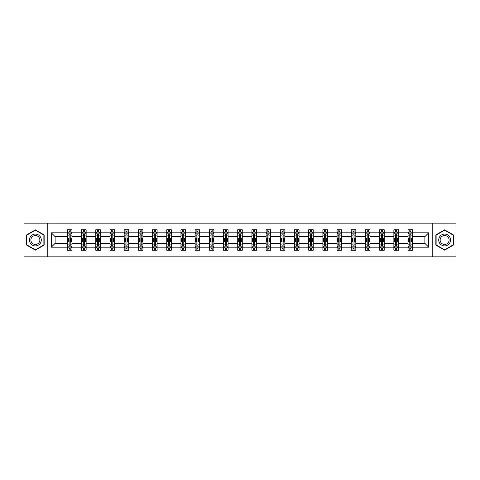 <?xml version="1.0" encoding="UTF-8"?>
<svg xmlns="http://www.w3.org/2000/svg" width="480" height="480" viewBox="0 0 480 480"><rect width="100%" height="100%" fill="white"/><g stroke="black" fill="none" stroke-linecap="round" stroke-linejoin="round"><path stroke-width="0.72" d="M432.21 256.83L456 256.83L456 223.17L432.21 223.17L432.21 256.83L47.79 256.83L47.79 223.17L24 223.17L24 256.83L47.79 256.83M412.602 247.188L412.602 243.366L424.884 243.366L428.706 247.188L412.602 247.188L412.602 250.236L410.874 250.236L410.874 247.914M432.21 223.17L47.79 223.17M408.048 247.188L398.406 247.188L398.406 243.366L408.048 243.366L408.048 250.236L412.602 250.236L412.602 247.806L411.744 247.806M398.406 247.188L398.406 250.236L396.678 250.236L396.678 247.914M393.858 247.188L384.21 247.188L384.21 243.366L393.858 243.366L393.858 250.236L398.406 250.236L398.406 247.806L397.548 247.806M384.21 247.188L384.21 250.236L382.482 250.236L382.482 247.914M379.662 247.188L370.02 247.188L370.02 243.366L379.662 243.366L379.662 250.236L384.21 250.236L384.21 247.806L383.358 247.806M370.02 247.188L370.02 250.236L368.292 250.236L368.292 247.914M365.472 247.188L355.824 247.188L355.824 243.366L365.472 243.366L365.472 250.236L370.02 250.236L370.02 247.806L369.162 247.806M355.824 247.188L355.824 250.236L354.096 250.236L354.096 247.914M351.276 247.188L341.634 247.188L341.634 243.366L351.276 243.366L351.276 250.236L355.824 250.236L355.824 247.806L354.972 247.806M341.634 247.188L341.634 250.236L339.9 250.236L339.9 247.914M337.08 247.188L327.438 247.188L327.438 243.366L337.08 243.366L337.08 250.236L341.634 250.236L341.634 247.806L340.776 247.806M327.438 247.188L327.438 250.236L325.71 250.236L325.71 247.914M322.89 247.188L313.242 247.188L313.242 243.366L322.89 243.366L322.89 250.236L327.438 250.236L327.438 247.806L326.58 247.806M313.242 247.188L313.242 250.236L311.514 250.236L311.514 247.914M308.694 247.188L299.052 247.188L299.052 243.366L308.694 243.366L308.694 250.236L313.242 250.236L313.242 247.806L312.39 247.806M299.052 247.188L299.052 250.236L297.318 250.236L297.318 247.914M294.498 247.188L284.856 247.188L284.856 243.366L294.498 243.366L294.498 250.236L299.052 250.236L299.052 247.806L298.194 247.806M284.856 247.188L284.856 250.236L283.128 250.236L283.128 247.914M280.308 247.188L270.66 247.188L270.66 243.366L280.308 243.366L280.308 250.236L284.856 250.236L284.856 247.806L283.998 247.806M270.66 247.188L270.66 250.236L268.932 250.236L268.932 247.914M266.112 247.188L256.47 247.188L256.47 243.366L266.112 243.366L266.112 250.236L270.66 250.236L270.66 247.806L269.808 247.806M256.47 247.188L256.47 250.236L254.742 250.236L254.742 247.914M251.922 247.188L242.274 247.188L242.274 243.366L251.922 243.366L251.922 250.236L256.47 250.236L256.47 247.806L255.612 247.806M242.274 247.188L242.274 250.236L240.546 250.236L240.546 247.914M237.726 247.188L228.078 247.188L228.078 243.366L237.726 243.366L237.726 250.236L242.274 250.236L242.274 247.806L241.422 247.806M228.078 247.188L228.078 250.236L226.35 250.236L226.35 247.914M223.53 247.188L213.888 247.188L213.888 243.366L223.53 243.366L223.53 250.236L228.078 250.236L228.078 247.806L227.226 247.806M213.888 247.188L213.888 250.236L212.16 250.236L212.16 247.914M209.34 247.188L199.692 247.188L199.692 243.366L209.34 243.366L209.34 250.236L213.888 250.236L213.888 247.806L213.03 247.806M199.692 247.188L199.692 250.236L197.964 250.236L197.964 247.914M195.144 247.188L185.502 247.188L185.502 243.366L195.144 243.366L195.144 250.236L199.692 250.236L199.692 247.806L198.84 247.806M185.502 247.188L185.502 250.236L183.768 250.236L183.768 247.914M180.948 247.188L171.306 247.188L171.306 243.366L180.948 243.366L180.948 250.236L185.502 250.236L185.502 247.806L184.644 247.806M171.306 247.188L171.306 250.236L169.578 250.236L169.578 247.914M166.758 247.188L157.11 247.188L157.11 243.366L166.758 243.366L166.758 250.236L171.306 250.236L171.306 247.806L170.448 247.806M157.11 247.188L157.11 250.236L155.382 250.236L155.382 247.914M152.562 247.188L142.92 247.188L142.92 243.366L152.562 243.366L152.562 250.236L157.11 250.236L157.11 247.806L156.258 247.806M142.92 247.188L142.92 250.236L141.192 250.236L141.192 247.914M138.366 247.188L128.724 247.188L128.724 243.366L138.366 243.366L138.366 250.236L142.92 250.236L142.92 247.806L142.062 247.806M128.724 247.188L128.724 250.236L126.996 250.236L126.996 247.914M124.176 247.188L114.528 247.188L114.528 243.366L124.176 243.366L124.176 250.236L128.724 250.236L128.724 247.806L127.872 247.806M114.528 247.188L114.528 250.236L112.8 250.236L112.8 247.914M109.98 247.188L100.338 247.188L100.338 243.366L109.98 243.366L109.98 250.236L114.528 250.236L114.528 247.806L113.676 247.806M100.338 247.188L100.338 250.236L98.61 250.236L98.61 247.914M95.79 247.188L86.142 247.188L86.142 243.366L95.79 243.366L95.79 250.236L100.338 250.236L100.338 247.806L99.48 247.806M86.142 247.188L86.142 250.236L84.414 250.236L84.414 247.914M81.594 247.188L71.952 247.188L71.952 243.366L81.594 243.366L81.594 250.236L86.142 250.236L86.142 247.806L85.29 247.806M71.952 247.188L71.952 250.236L70.218 250.236L70.218 247.914M67.398 247.188L51.294 247.188L51.294 232.812L67.398 232.812L67.398 236.634L55.116 236.634L55.116 243.366L67.398 243.366L67.398 250.236L71.952 250.236L71.952 247.806L71.094 247.806M68.256 232.194L67.398 232.194L67.398 229.764L67.398 232.812M69.126 232.086L69.126 229.764L67.398 229.764L71.952 229.764L71.952 232.812L81.594 232.812L81.594 229.764L86.142 229.764L86.142 232.812L95.79 232.812L95.79 229.764L100.338 229.764L100.338 232.812L109.98 232.812L109.98 229.764L114.528 229.764L114.528 232.812L124.176 232.812L124.176 229.764L128.724 229.764L128.724 232.812L138.366 232.812L138.366 229.764L142.92 229.764L142.92 232.812L152.562 232.812L152.562 229.764L157.11 229.764L157.11 232.812L166.758 232.812L166.758 229.764L171.306 229.764L171.306 232.812L180.948 232.812L180.948 229.764L185.502 229.764L185.502 232.812L195.144 232.812L195.144 229.764L199.692 229.764L199.692 232.812L209.34 232.812L209.34 229.764L213.888 229.764L213.888 232.812L223.53 232.812L223.53 229.764L228.078 229.764L228.078 232.812L237.726 232.812L237.726 229.764L242.274 229.764L242.274 232.812L251.922 232.812L251.922 229.764L256.47 229.764L256.47 232.812L266.112 232.812L266.112 229.764L270.66 229.764L270.66 232.812L280.308 232.812L280.308 229.764L284.856 229.764L284.856 232.812L294.498 232.812L294.498 229.764L299.052 229.764L299.052 232.812L308.694 232.812L308.694 229.764L313.242 229.764L313.242 232.812L322.89 232.812L322.89 229.764L327.438 229.764L327.438 232.812L337.08 232.812L337.08 229.764L341.634 229.764L341.634 232.812L351.276 232.812L351.276 229.764L355.824 229.764L355.824 232.812L365.472 232.812L365.472 229.764L370.02 229.764L370.02 232.812L379.662 232.812L379.662 229.764L384.21 229.764L384.21 232.812L393.858 232.812L393.858 229.764L398.406 229.764L398.406 232.812L408.048 232.812L408.048 229.764L412.602 229.764L412.602 232.812L428.706 232.812L428.706 247.188M408.048 232.812L408.048 236.634L398.406 236.634L398.406 232.812M393.858 232.812L393.858 236.634L384.21 236.634L384.21 232.812M379.662 232.812L379.662 236.634L370.02 236.634L370.02 232.812M365.472 232.812L365.472 236.634L355.824 236.634L355.824 232.812M351.276 232.812L351.276 236.634L341.634 236.634L341.634 232.812M337.08 232.812L337.08 236.634L327.438 236.634L327.438 232.812M322.89 232.812L322.89 236.634L313.242 236.634L313.242 232.812M308.694 232.812L308.694 236.634L299.052 236.634L299.052 232.812M294.498 232.812L294.498 236.634L284.856 236.634L284.856 232.812M280.308 232.812L280.308 236.634L270.66 236.634L270.66 232.812M266.112 232.812L266.112 236.634L256.47 236.634L256.47 232.812M251.922 232.812L251.922 236.634L242.274 236.634L242.274 232.812M237.726 232.812L237.726 236.634L228.078 236.634L228.078 232.812M223.53 232.812L223.53 236.634L213.888 236.634L213.888 232.812M209.34 232.812L209.34 236.634L199.692 236.634L199.692 232.812M195.144 232.812L195.144 236.634L185.502 236.634L185.502 232.812M180.948 232.812L180.948 236.634L171.306 236.634L171.306 232.812M166.758 232.812L166.758 236.634L157.11 236.634L157.11 232.812M152.562 232.812L152.562 236.634L142.92 236.634L142.92 232.812M138.366 232.812L138.366 236.634L128.724 236.634L128.724 232.812M124.176 232.812L124.176 236.634L114.528 236.634L114.528 232.812M109.98 232.812L109.98 236.634L100.338 236.634L100.338 232.812M95.79 232.812L95.79 236.634L86.142 236.634L86.142 232.812M81.594 232.812L81.594 236.634L71.952 236.634L71.952 232.812M51.294 232.812L55.116 236.634M424.884 243.366L424.884 236.634L412.602 236.634L412.602 232.812M409.782 232.038L410.874 232.038M395.586 232.038L396.678 232.038M381.39 232.038L382.482 232.038M367.2 232.038L368.292 232.038M353.004 232.038L354.096 232.038M338.808 232.038L339.9 232.038M324.618 232.038L325.71 232.038M310.422 232.038L311.514 232.038M296.232 232.038L297.318 232.038M282.036 232.038L283.128 232.038M267.84 232.038L268.932 232.038M253.65 232.038L254.742 232.038M239.454 232.038L240.546 232.038M225.258 232.038L226.35 232.038M211.068 232.038L212.16 232.038M196.872 232.038L197.964 232.038M182.682 232.038L183.768 232.038M168.486 232.038L169.578 232.038M154.29 232.038L155.382 232.038M140.1 232.038L141.192 232.038M125.904 232.038L126.996 232.038M111.708 232.038L112.8 232.038M97.518 232.038L98.61 232.038M83.322 232.038L84.414 232.038M69.126 232.038L70.218 232.038M69.126 247.962L70.218 247.962M83.322 247.962L84.414 247.962M97.518 247.962L98.61 247.962M111.708 247.962L112.8 247.962M125.904 247.962L126.996 247.962M140.1 247.962L141.192 247.962M154.29 247.962L155.382 247.962M168.486 247.962L169.578 247.962M182.682 247.962L183.768 247.962M196.872 247.962L197.964 247.962M211.068 247.962L212.16 247.962M225.258 247.962L226.35 247.962M239.454 247.962L240.546 247.962M253.65 247.962L254.742 247.962M267.84 247.962L268.932 247.962M282.036 247.962L283.128 247.962M296.232 247.962L297.318 247.962M310.422 247.962L311.514 247.962M324.618 247.962L325.71 247.962M338.808 247.962L339.9 247.962M353.004 247.962L354.096 247.962M367.2 247.962L368.292 247.962M381.39 247.962L382.482 247.962M395.586 247.962L396.678 247.962M409.782 247.962L410.874 247.962M55.116 243.366L51.294 247.188M428.706 232.812L424.884 236.634M44.154 234.93L35.376 229.86L26.592 234.93L26.592 245.07L35.376 250.14L44.154 245.07L44.154 234.93M435.846 234.93L435.846 245.07L444.624 250.14L453.408 245.07L453.408 234.93L444.624 229.86L435.846 234.93M70.218 230.946L69.126 230.946M67.398 238.314L67.398 239.454L69.126 239.454L69.126 238.314L67.398 238.314L67.398 236.634M71.952 236.634L71.952 239.454L70.218 239.454L70.218 234.588C69.858 233.886 69.492 233.886 69.126 234.588L69.126 238.314M71.094 232.194L71.952 232.194L71.952 229.764L70.218 229.764L70.218 232.086M71.952 233.904L71.04 232.086L68.31 232.086L67.398 233.904M69.126 249.054L70.218 249.054M71.952 241.686L71.952 240.546L70.218 240.546L70.218 241.686L71.952 241.686L71.952 243.366M67.398 243.366L67.398 240.546L69.126 240.546L69.126 245.412C69.492 246.114 69.858 246.114 70.218 245.412L70.218 241.686M68.256 247.806L67.398 247.806L67.398 250.236L69.126 250.236L69.126 247.914M67.398 246.096L68.31 247.914L71.04 247.914L71.952 246.096M84.414 230.946L83.322 230.946M82.452 232.194L81.594 232.194L81.594 229.764L83.322 229.764L83.322 232.086M81.594 238.314L81.594 239.454L83.322 239.454L83.322 238.314L81.594 238.314L81.594 236.634M86.142 236.634L86.142 239.454L84.414 239.454L84.414 234.588C84.054 233.886 83.688 233.886 83.322 234.588L83.322 238.314M85.29 232.194L86.142 232.194L86.142 229.764L84.414 229.764L84.414 232.086M86.142 233.904L85.236 232.086L82.506 232.086L81.594 233.904M98.61 230.946L97.518 230.946M96.642 232.194L95.79 232.194L95.79 229.764L97.518 229.764L97.518 232.086M95.79 238.314L95.79 239.454L97.518 239.454L97.518 238.314L95.79 238.314L95.79 236.634M100.338 236.634L100.338 239.454L98.61 239.454L98.61 234.588C98.244 233.886 97.878 233.886 97.518 234.588L97.518 238.314M99.48 232.194L100.338 232.194L100.338 229.764L98.61 229.764L98.61 232.086M100.338 233.904L99.426 232.086L96.696 232.086L95.79 233.904M83.322 249.054L84.414 249.054M86.142 241.686L86.142 240.546L84.414 240.546L84.414 241.686L86.142 241.686L86.142 243.366M81.594 243.366L81.594 240.546L83.322 240.546L83.322 245.412C83.688 246.114 84.048 246.114 84.414 245.412L84.414 241.686M82.452 247.806L81.594 247.806L81.594 250.236L83.322 250.236L83.322 247.914M81.594 246.096L82.506 247.914L85.236 247.914L86.142 246.096M97.518 249.054L98.61 249.054M100.338 241.686L100.338 240.546L98.61 240.546L98.61 241.686L100.338 241.686L100.338 243.366M95.79 243.366L95.79 240.546L97.518 240.546L97.518 245.412C97.878 246.114 98.244 246.114 98.61 245.412L98.61 241.686M96.642 247.806L95.79 247.806L95.79 250.236L97.518 250.236L97.518 247.914M95.79 246.096L96.696 247.914L99.426 247.914L100.338 246.096M30.252 237.042A5.916 5.916 0 0 0 32.418 245.124A5.916 5.916 0 0 0 40.494 242.958A5.916 5.916 0 0 0 38.328 234.876A5.916 5.916 0 0 0 30.252 237.042M31.494 237.762A4.476 4.476 0 0 0 33.132 243.876A4.476 4.476 0 0 0 39.252 242.238A4.476 4.476 0 0 0 37.614 236.124A4.476 4.476 0 0 0 31.494 237.762M43.878 235.086L43.878 244.914L35.376 249.822L26.868 244.914L26.868 235.086L35.376 230.178L43.878 235.086M439.506 237.042A5.916 5.916 0 0 0 441.672 245.124A5.916 5.916 0 0 0 449.748 242.958A5.916 5.916 0 0 0 447.582 234.876A5.916 5.916 0 0 0 439.506 237.042M440.748 237.762A4.476 4.476 0 0 0 442.386 243.876A4.476 4.476 0 0 0 448.506 242.238A4.476 4.476 0 0 0 446.868 236.124A4.476 4.476 0 0 0 440.748 237.762M453.132 235.086L453.132 244.914L444.624 249.822L436.122 244.914L436.122 235.086L444.624 230.178L453.132 235.086M112.8 230.946L111.708 230.946M110.838 232.194L109.98 232.194L109.98 229.764L111.708 229.764L111.708 232.086M109.98 238.314L109.98 239.454L111.708 239.454L111.708 238.314L109.98 238.314L109.98 236.634M114.528 236.634L114.528 239.454L112.8 239.454L112.8 234.588C112.44 233.886 112.074 233.886 111.708 234.588L111.708 238.314M113.676 232.194L114.528 232.194L114.528 229.764L112.8 229.764L112.8 232.086M114.528 233.904L113.622 232.086L110.892 232.086L109.98 233.904M111.708 249.054L112.8 249.054M114.528 241.686L114.528 240.546L112.8 240.546L112.8 241.686L114.528 241.686L114.528 243.366M109.98 243.366L109.98 240.546L111.708 240.546L111.708 245.412C112.074 246.114 112.44 246.114 112.8 245.412L112.8 241.686M110.838 247.806L109.98 247.806L109.98 250.236L111.708 250.236L111.708 247.914M109.98 246.096L110.892 247.914L113.622 247.914L114.528 246.096M126.996 230.946L125.904 230.946M125.028 232.194L124.176 232.194L124.176 229.764L125.904 229.764L125.904 232.086M124.176 238.314L124.176 239.454L125.904 239.454L125.904 238.314L124.176 238.314L124.176 236.634M128.724 236.634L128.724 239.454L126.996 239.454L126.996 234.588C126.63 233.886 126.27 233.886 125.904 234.588L125.904 238.314M127.872 232.194L128.724 232.194L128.724 229.764L126.996 229.764L126.996 232.086M128.724 233.904L127.812 232.086L125.088 232.086L124.176 233.904M125.904 249.054L126.996 249.054M128.724 241.686L128.724 240.546L126.996 240.546L126.996 241.686L128.724 241.686L128.724 243.366M124.176 243.366L124.176 240.546L125.904 240.546L125.904 245.412C126.27 246.114 126.63 246.114 126.996 245.412L126.996 241.686M125.028 247.806L124.176 247.806L124.176 250.236L125.904 250.236L125.904 247.914M124.176 246.096L125.088 247.914L127.812 247.914L128.724 246.096M141.192 230.946L140.1 230.946M139.224 232.194L138.366 232.194L138.366 229.764L140.1 229.764L140.1 232.086M138.366 238.314L138.366 239.454L140.1 239.454L140.1 238.314L138.366 238.314L138.366 236.634M142.92 236.634L142.92 239.454L141.192 239.454L141.192 234.588C140.826 233.886 140.46 233.886 140.1 234.588L140.1 238.314M142.062 232.194L142.92 232.194L142.92 229.764L141.192 229.764L141.192 232.086M142.92 233.904L142.008 232.086L139.278 232.086L138.366 233.904M140.1 249.054L141.192 249.054M142.92 241.686L142.92 240.546L141.192 240.546L141.192 241.686L142.92 241.686L142.92 243.366M138.366 243.366L138.366 240.546L140.1 240.546L140.1 245.412C140.46 246.114 140.826 246.114 141.192 245.412L141.192 241.686M139.224 247.806L138.366 247.806L138.366 250.236L140.1 250.236L140.1 247.914M138.366 246.096L139.278 247.914L142.008 247.914L142.92 246.096M155.382 230.946L154.29 230.946M153.42 232.194L152.562 232.194L152.562 229.764L154.29 229.764L154.29 232.086M152.562 238.314L152.562 239.454L154.29 239.454L154.29 238.314L152.562 238.314L152.562 236.634M157.11 236.634L157.11 239.454L155.382 239.454L155.382 234.588C155.022 233.886 154.656 233.886 154.29 234.588L154.29 238.314M156.258 232.194L157.11 232.194L157.11 229.764L155.382 229.764L155.382 232.086M157.11 233.904L156.204 232.086L153.474 232.086L152.562 233.904M154.29 249.054L155.382 249.054M157.11 241.686L157.11 240.546L155.382 240.546L155.382 241.686L157.11 241.686L157.11 243.366M152.562 243.366L152.562 240.546L154.29 240.546L154.29 245.412C154.656 246.114 155.016 246.114 155.382 245.412L155.382 241.686M153.42 247.806L152.562 247.806L152.562 250.236L154.29 250.236L154.29 247.914M152.562 246.096L153.474 247.914L156.204 247.914L157.11 246.096M169.578 230.946L168.486 230.946M167.61 232.194L166.758 232.194L166.758 229.764L168.486 229.764L168.486 232.086M166.758 238.314L166.758 239.454L168.486 239.454L168.486 238.314L166.758 238.314L166.758 236.634M171.306 236.634L171.306 239.454L169.578 239.454L169.578 234.588C169.212 233.886 168.852 233.886 168.486 234.588L168.486 238.314M170.448 232.194L171.306 232.194L171.306 229.764L169.578 229.764L169.578 232.086M171.306 233.904L170.394 232.086L167.664 232.086L166.758 233.904M168.486 249.054L169.578 249.054M171.306 241.686L171.306 240.546L169.578 240.546L169.578 241.686L171.306 241.686L171.306 243.366M166.758 243.366L166.758 240.546L168.486 240.546L168.486 245.412C168.846 246.114 169.212 246.114 169.578 245.412L169.578 241.686M167.61 247.806L166.758 247.806L166.758 250.236L168.486 250.236L168.486 247.914M166.758 246.096L167.664 247.914L170.394 247.914L171.306 246.096M183.768 230.946L182.682 230.946M181.806 232.194L180.948 232.194L180.948 229.764L182.682 229.764L182.682 232.086M180.948 238.314L180.948 239.454L182.682 239.454L182.682 238.314L180.948 238.314L180.948 236.634M185.502 236.634L185.502 239.454L183.768 239.454L183.768 234.588C183.408 233.886 183.042 233.886 182.682 234.588L182.682 238.314M184.644 232.194L185.502 232.194L185.502 229.764L183.768 229.764L183.768 232.086M185.502 233.904L184.59 232.086L181.86 232.086L180.948 233.904M182.682 249.054L183.768 249.054M185.502 241.686L185.502 240.546L183.768 240.546L183.768 241.686L185.502 241.686L185.502 243.366M180.948 243.366L180.948 240.546L182.682 240.546L182.682 245.412C183.042 246.114 183.408 246.114 183.768 245.412L183.768 241.686M181.806 247.806L180.948 247.806L180.948 250.236L182.682 250.236L182.682 247.914M180.948 246.096L181.86 247.914L184.59 247.914L185.502 246.096M197.964 230.946L196.872 230.946M196.002 232.194L195.144 232.194L195.144 229.764L196.872 229.764L196.872 232.086M195.144 238.314L195.144 239.454L196.872 239.454L196.872 238.314L195.144 238.314L195.144 236.634M199.692 236.634L199.692 239.454L197.964 239.454L197.964 234.588C197.604 233.886 197.238 233.886 196.872 234.588L196.872 238.314M198.84 232.194L199.692 232.194L199.692 229.764L197.964 229.764L197.964 232.086M199.692 233.904L198.786 232.086L196.056 232.086L195.144 233.904M196.872 249.054L197.964 249.054M199.692 241.686L199.692 240.546L197.964 240.546L197.964 241.686L199.692 241.686L199.692 243.366M195.144 243.366L195.144 240.546L196.872 240.546L196.872 245.412C197.238 246.114 197.598 246.114 197.964 245.412L197.964 241.686M196.002 247.806L195.144 247.806L195.144 250.236L196.872 250.236L196.872 247.914M195.144 246.096L196.056 247.914L198.786 247.914L199.692 246.096M212.16 230.946L211.068 230.946M210.192 232.194L209.34 232.194L209.34 229.764L211.068 229.764L211.068 232.086M209.34 238.314L209.34 239.454L211.068 239.454L211.068 238.314L209.34 238.314L209.34 236.634M213.888 236.634L213.888 239.454L212.16 239.454L212.16 234.588C211.794 233.886 211.428 233.886 211.068 234.588L211.068 238.314M213.03 232.194L213.888 232.194L213.888 229.764L212.16 229.764L212.16 232.086M213.888 233.904L212.976 232.086L210.246 232.086L209.34 233.904M211.068 249.054L212.16 249.054M213.888 241.686L213.888 240.546L212.16 240.546L212.16 241.686L213.888 241.686L213.888 243.366M209.34 243.366L209.34 240.546L211.068 240.546L211.068 245.412C211.428 246.114 211.794 246.114 212.16 245.412L212.16 241.686M210.192 247.806L209.34 247.806L209.34 250.236L211.068 250.236L211.068 247.914M209.34 246.096L210.246 247.914L212.976 247.914L213.888 246.096M226.35 230.946L225.258 230.946M224.388 232.194L223.53 232.194L223.53 229.764L225.258 229.764L225.258 232.086M223.53 238.314L223.53 239.454L225.258 239.454L225.258 238.314L223.53 238.314L223.53 236.634M228.078 236.634L228.078 239.454L226.35 239.454L226.35 234.588C225.99 233.886 225.624 233.886 225.258 234.588L225.258 238.314M227.226 232.194L228.078 232.194L228.078 229.764L226.35 229.764L226.35 232.086M228.078 233.904L227.172 232.086L224.442 232.086L223.53 233.904M225.258 249.054L226.35 249.054M228.078 241.686L228.078 240.546L226.35 240.546L226.35 241.686L228.078 241.686L228.078 243.366M223.53 243.366L223.53 240.546L225.258 240.546L225.258 245.412C225.624 246.114 225.99 246.114 226.35 245.412L226.35 241.686M224.388 247.806L223.53 247.806L223.53 250.236L225.258 250.236L225.258 247.914M223.53 246.096L224.442 247.914L227.172 247.914L228.078 246.096M240.546 230.946L239.454 230.946M238.578 232.194L237.726 232.194L237.726 229.764L239.454 229.764L239.454 232.086M237.726 238.314L237.726 239.454L239.454 239.454L239.454 238.314L237.726 238.314L237.726 236.634M242.274 236.634L242.274 239.454L240.546 239.454L240.546 234.588C240.18 233.886 239.82 233.886 239.454 234.588L239.454 238.314M241.422 232.194L242.274 232.194L242.274 229.764L240.546 229.764L240.546 232.086M242.274 233.904L241.362 232.086L238.638 232.086L237.726 233.904M239.454 249.054L240.546 249.054M242.274 241.686L242.274 240.546L240.546 240.546L240.546 241.686L242.274 241.686L242.274 243.366M237.726 243.366L237.726 240.546L239.454 240.546L239.454 245.412C239.82 246.114 240.18 246.114 240.546 245.412L240.546 241.686M238.578 247.806L237.726 247.806L237.726 250.236L239.454 250.236L239.454 247.914M237.726 246.096L238.638 247.914L241.362 247.914L242.274 246.096M254.742 230.946L253.65 230.946M252.774 232.194L251.922 232.194L251.922 229.764L253.65 229.764L253.65 232.086M251.922 238.314L251.922 239.454L253.65 239.454L253.65 238.314L251.922 238.314L251.922 236.634M256.47 236.634L256.47 239.454L254.742 239.454L254.742 234.588C254.376 233.886 254.01 233.886 253.65 234.588L253.65 238.314M255.612 232.194L256.47 232.194L256.47 229.764L254.742 229.764L254.742 232.086M256.47 233.904L255.558 232.086L252.828 232.086L251.922 233.904M253.65 249.054L254.742 249.054M256.47 241.686L256.47 240.546L254.742 240.546L254.742 241.686L256.47 241.686L256.47 243.366M251.922 243.366L251.922 240.546L253.65 240.546L253.65 245.412C254.01 246.114 254.376 246.114 254.742 245.412L254.742 241.686M252.774 247.806L251.922 247.806L251.922 250.236L253.65 250.236L253.65 247.914M251.922 246.096L252.828 247.914L255.558 247.914L256.47 246.096M268.932 230.946L267.84 230.946M266.97 232.194L266.112 232.194L266.112 229.764L267.84 229.764L267.84 232.086M266.112 238.314L266.112 239.454L267.84 239.454L267.84 238.314L266.112 238.314L266.112 236.634M270.66 236.634L270.66 239.454L268.932 239.454L268.932 234.588C268.572 233.886 268.206 233.886 267.84 234.588L267.84 238.314M269.808 232.194L270.66 232.194L270.66 229.764L268.932 229.764L268.932 232.086M270.66 233.904L269.754 232.086L267.024 232.086L266.112 233.904M267.84 249.054L268.932 249.054M270.66 241.686L270.66 240.546L268.932 240.546L268.932 241.686L270.66 241.686L270.66 243.366M266.112 243.366L266.112 240.546L267.84 240.546L267.84 245.412C268.206 246.114 268.572 246.114 268.932 245.412L268.932 241.686M266.97 247.806L266.112 247.806L266.112 250.236L267.84 250.236L267.84 247.914M266.112 246.096L267.024 247.914L269.754 247.914L270.66 246.096M283.128 230.946L282.036 230.946M281.16 232.194L280.308 232.194L280.308 229.764L282.036 229.764L282.036 232.086M280.308 238.314L280.308 239.454L282.036 239.454L282.036 238.314L280.308 238.314L280.308 236.634M284.856 236.634L284.856 239.454L283.128 239.454L283.128 234.588C282.762 233.886 282.402 233.886 282.036 234.588L282.036 238.314M283.998 232.194L284.856 232.194L284.856 229.764L283.128 229.764L283.128 232.086M284.856 233.904L283.944 232.086L281.214 232.086L280.308 233.904M282.036 249.054L283.128 249.054M284.856 241.686L284.856 240.546L283.128 240.546L283.128 241.686L284.856 241.686L284.856 243.366M280.308 243.366L280.308 240.546L282.036 240.546L282.036 245.412C282.396 246.114 282.762 246.114 283.128 245.412L283.128 241.686M281.16 247.806L280.308 247.806L280.308 250.236L282.036 250.236L282.036 247.914M280.308 246.096L281.214 247.914L283.944 247.914L284.856 246.096M297.318 230.946L296.232 230.946M295.356 232.194L294.498 232.194L294.498 229.764L296.232 229.764L296.232 232.086M294.498 238.314L294.498 239.454L296.232 239.454L296.232 238.314L294.498 238.314L294.498 236.634M299.052 236.634L299.052 239.454L297.318 239.454L297.318 234.588C296.958 233.886 296.592 233.886 296.232 234.588L296.232 238.314M298.194 232.194L299.052 232.194L299.052 229.764L297.318 229.764L297.318 232.086M299.052 233.904L298.14 232.086L295.41 232.086L294.498 233.904M296.232 249.054L297.318 249.054M299.052 241.686L299.052 240.546L297.318 240.546L297.318 241.686L299.052 241.686L299.052 243.366M294.498 243.366L294.498 240.546L296.232 240.546L296.232 245.412C296.592 246.114 296.958 246.114 297.318 245.412L297.318 241.686M295.356 247.806L294.498 247.806L294.498 250.236L296.232 250.236L296.232 247.914M294.498 246.096L295.41 247.914L298.14 247.914L299.052 246.096M311.514 230.946L310.422 230.946M309.552 232.194L308.694 232.194L308.694 229.764L310.422 229.764L310.422 232.086M308.694 238.314L308.694 239.454L310.422 239.454L310.422 238.314L308.694 238.314L308.694 236.634M313.242 236.634L313.242 239.454L311.514 239.454L311.514 234.588C311.154 233.886 310.788 233.886 310.422 234.588L310.422 238.314M312.39 232.194L313.242 232.194L313.242 229.764L311.514 229.764L311.514 232.086M313.242 233.904L312.336 232.086L309.606 232.086L308.694 233.904M310.422 249.054L311.514 249.054M313.242 241.686L313.242 240.546L311.514 240.546L311.514 241.686L313.242 241.686L313.242 243.366M308.694 243.366L308.694 240.546L310.422 240.546L310.422 245.412C310.788 246.114 311.148 246.114 311.514 245.412L311.514 241.686M309.552 247.806L308.694 247.806L308.694 250.236L310.422 250.236L310.422 247.914M308.694 246.096L309.606 247.914L312.336 247.914L313.242 246.096M325.71 230.946L324.618 230.946M323.742 232.194L322.89 232.194L322.89 229.764L324.618 229.764L324.618 232.086M322.89 238.314L322.89 239.454L324.618 239.454L324.618 238.314L322.89 238.314L322.89 236.634M327.438 236.634L327.438 239.454L325.71 239.454L325.71 234.588C325.344 233.886 324.984 233.886 324.618 234.588L324.618 238.314M326.58 232.194L327.438 232.194L327.438 229.764L325.71 229.764L325.71 232.086M327.438 233.904L326.526 232.086L323.796 232.086L322.89 233.904M324.618 249.054L325.71 249.054M327.438 241.686L327.438 240.546L325.71 240.546L325.71 241.686L327.438 241.686L327.438 243.366M322.89 243.366L322.89 240.546L324.618 240.546L324.618 245.412C324.978 246.114 325.344 246.114 325.71 245.412L325.71 241.686M323.742 247.806L322.89 247.806L322.89 250.236L324.618 250.236L324.618 247.914M322.89 246.096L323.796 247.914L326.526 247.914L327.438 246.096M339.9 230.946L338.808 230.946M337.938 232.194L337.08 232.194L337.08 229.764L338.808 229.764L338.808 232.086M337.08 238.314L337.08 239.454L338.808 239.454L338.808 238.314L337.08 238.314L337.08 236.634M341.634 236.634L341.634 239.454L339.9 239.454L339.9 234.588C339.54 233.886 339.174 233.886 338.808 234.588L338.808 238.314M340.776 232.194L341.634 232.194L341.634 229.764L339.9 229.764L339.9 232.086M341.634 233.904L340.722 232.086L337.992 232.086L337.08 233.904M338.808 249.054L339.9 249.054M341.634 241.686L341.634 240.546L339.9 240.546L339.9 241.686L341.634 241.686L341.634 243.366M337.08 243.366L337.08 240.546L338.808 240.546L338.808 245.412C339.174 246.114 339.54 246.114 339.9 245.412L339.9 241.686M337.938 247.806L337.08 247.806L337.08 250.236L338.808 250.236L338.808 247.914M337.08 246.096L337.992 247.914L340.722 247.914L341.634 246.096M354.096 230.946L353.004 230.946M352.128 232.194L351.276 232.194L351.276 229.764L353.004 229.764L353.004 232.086M351.276 238.314L351.276 239.454L353.004 239.454L353.004 238.314L351.276 238.314L351.276 236.634M355.824 236.634L355.824 239.454L354.096 239.454L354.096 234.588C353.73 233.886 353.37 233.886 353.004 234.588L353.004 238.314M354.972 232.194L355.824 232.194L355.824 229.764L354.096 229.764L354.096 232.086M355.824 233.904L354.912 232.086L352.188 232.086L351.276 233.904M353.004 249.054L354.096 249.054M355.824 241.686L355.824 240.546L354.096 240.546L354.096 241.686L355.824 241.686L355.824 243.366M351.276 243.366L351.276 240.546L353.004 240.546L353.004 245.412C353.37 246.114 353.73 246.114 354.096 245.412L354.096 241.686M352.128 247.806L351.276 247.806L351.276 250.236L353.004 250.236L353.004 247.914M351.276 246.096L352.188 247.914L354.912 247.914L355.824 246.096M368.292 230.946L367.2 230.946M366.324 232.194L365.472 232.194L365.472 229.764L367.2 229.764L367.2 232.086M365.472 238.314L365.472 239.454L367.2 239.454L367.2 238.314L365.472 238.314L365.472 236.634M370.02 236.634L370.02 239.454L368.292 239.454L368.292 234.588C367.926 233.886 367.56 233.886 367.2 234.588L367.2 238.314M369.162 232.194L370.02 232.194L370.02 229.764L368.292 229.764L368.292 232.086M370.02 233.904L369.108 232.086L366.378 232.086L365.472 233.904M367.2 249.054L368.292 249.054M370.02 241.686L370.02 240.546L368.292 240.546L368.292 241.686L370.02 241.686L370.02 243.366M365.472 243.366L365.472 240.546L367.2 240.546L367.2 245.412C367.56 246.114 367.926 246.114 368.292 245.412L368.292 241.686M366.324 247.806L365.472 247.806L365.472 250.236L367.2 250.236L367.2 247.914M365.472 246.096L366.378 247.914L369.108 247.914L370.02 246.096M382.482 230.946L381.39 230.946M380.52 232.194L379.662 232.194L379.662 229.764L381.39 229.764L381.39 232.086M379.662 238.314L379.662 239.454L381.39 239.454L381.39 238.314L379.662 238.314L379.662 236.634M384.21 236.634L384.21 239.454L382.482 239.454L382.482 234.588C382.122 233.886 381.756 233.886 381.39 234.588L381.39 238.314M383.358 232.194L384.21 232.194L384.21 229.764L382.482 229.764L382.482 232.086M384.21 233.904L383.304 232.086L380.574 232.086L379.662 233.904M381.39 249.054L382.482 249.054M384.21 241.686L384.21 240.546L382.482 240.546L382.482 241.686L384.21 241.686L384.21 243.366M379.662 243.366L379.662 240.546L381.39 240.546L381.39 245.412C381.756 246.114 382.122 246.114 382.482 245.412L382.482 241.686M380.52 247.806L379.662 247.806L379.662 250.236L381.39 250.236L381.39 247.914M379.662 246.096L380.574 247.914L383.304 247.914L384.21 246.096M396.678 230.946L395.586 230.946M394.71 232.194L393.858 232.194L393.858 229.764L395.586 229.764L395.586 232.086M393.858 238.314L393.858 239.454L395.586 239.454L395.586 238.314L393.858 238.314L393.858 236.634M398.406 236.634L398.406 239.454L396.678 239.454L396.678 234.588C396.312 233.886 395.952 233.886 395.586 234.588L395.586 238.314M397.548 232.194L398.406 232.194L398.406 229.764L396.678 229.764L396.678 232.086M398.406 233.904L397.494 232.086L394.764 232.086L393.858 233.904M395.586 249.054L396.678 249.054M398.406 241.686L398.406 240.546L396.678 240.546L396.678 241.686L398.406 241.686L398.406 243.366M393.858 243.366L393.858 240.546L395.586 240.546L395.586 245.412C395.946 246.114 396.312 246.114 396.678 245.412L396.678 241.686M394.71 247.806L393.858 247.806L393.858 250.236L395.586 250.236L395.586 247.914M393.858 246.096L394.764 247.914L397.494 247.914L398.406 246.096M410.874 230.946L409.782 230.946M408.906 232.194L408.048 232.194L408.048 229.764L409.782 229.764L409.782 232.086M408.048 238.314L408.048 239.454L409.782 239.454L409.782 238.314L408.048 238.314L408.048 236.634M412.602 236.634L412.602 239.454L410.874 239.454L410.874 234.588C410.508 233.886 410.142 233.886 409.782 234.588L409.782 238.314M411.744 232.194L412.602 232.194L412.602 229.764L410.874 229.764L410.874 232.086M412.602 233.904L411.69 232.086L408.96 232.086L408.048 233.904M409.782 249.054L410.874 249.054M412.602 241.686L412.602 240.546L410.874 240.546L410.874 241.686L412.602 241.686L412.602 243.366M408.048 243.366L408.048 240.546L409.782 240.546L409.782 245.412C410.142 246.114 410.508 246.114 410.874 245.412L410.874 241.686M408.906 247.806L408.048 247.806L408.048 250.236L409.782 250.236L409.782 247.914M408.048 246.096L408.96 247.914L411.69 247.914L412.602 246.096M71.928 233.856L67.422 233.856M71.952 238.314L70.218 238.314M69.126 235.872L67.398 235.872M71.952 235.872L70.218 235.872M70.218 231.528L69.126 231.528M67.422 246.144L71.928 246.144M67.398 241.686L69.126 241.686M70.218 244.128L71.952 244.128M67.398 244.128L69.126 244.128M69.126 248.472L70.218 248.472M86.118 233.856L81.618 233.856M86.142 238.314L84.414 238.314M83.322 235.872L81.594 235.872M86.142 235.872L84.414 235.872M84.414 231.528L83.322 231.528M100.314 233.856L95.808 233.856M100.338 238.314L98.61 238.314M97.518 235.872L95.79 235.872M100.338 235.872L98.61 235.872M98.61 231.528L97.518 231.528M81.618 246.144L86.118 246.144M81.594 241.686L83.322 241.686M84.414 244.128L86.142 244.128M81.594 244.128L83.322 244.128M83.322 248.472L84.414 248.472M95.808 246.144L100.314 246.144M95.79 241.686L97.518 241.686M98.61 244.128L100.338 244.128M95.79 244.128L97.518 244.128M97.518 248.472L98.61 248.472M114.51 233.856L110.004 233.856M114.528 238.314L112.8 238.314M111.708 235.872L109.98 235.872M114.528 235.872L112.8 235.872M112.8 231.528L111.708 231.528M110.004 246.144L114.51 246.144M109.98 241.686L111.708 241.686M112.8 244.128L114.528 244.128M109.98 244.128L111.708 244.128M111.708 248.472L112.8 248.472M128.7 233.856L124.2 233.856M128.724 238.314L126.996 238.314M125.904 235.872L124.176 235.872M128.724 235.872L126.996 235.872M126.996 231.528L125.904 231.528M124.2 246.144L128.7 246.144M124.176 241.686L125.904 241.686M126.996 244.128L128.724 244.128M124.176 244.128L125.904 244.128M125.904 248.472L126.996 248.472M142.896 233.856L138.39 233.856M142.92 238.314L141.192 238.314M140.1 235.872L138.366 235.872M142.92 235.872L141.192 235.872M141.192 231.528L140.1 231.528M138.39 246.144L142.896 246.144M138.366 241.686L140.1 241.686M141.192 244.128L142.92 244.128M138.366 244.128L140.1 244.128M140.1 248.472L141.192 248.472M157.092 233.856L152.586 233.856M157.11 238.314L155.382 238.314M154.29 235.872L152.562 235.872M157.11 235.872L155.382 235.872M155.382 231.528L154.29 231.528M152.586 246.144L157.092 246.144M152.562 241.686L154.29 241.686M155.382 244.128L157.11 244.128M152.562 244.128L154.29 244.128M154.29 248.472L155.382 248.472M171.282 233.856L166.782 233.856M171.306 238.314L169.578 238.314M168.486 235.872L166.758 235.872M171.306 235.872L169.578 235.872M169.578 231.528L168.486 231.528M166.782 246.144L171.282 246.144M166.758 241.686L168.486 241.686M169.578 244.128L171.306 244.128M166.758 244.128L168.486 244.128M168.486 248.472L169.578 248.472M185.478 233.856L180.972 233.856M185.502 238.314L183.768 238.314M182.682 235.872L180.948 235.872M185.502 235.872L183.768 235.872M183.768 231.528L182.682 231.528M180.972 246.144L185.478 246.144M180.948 241.686L182.682 241.686M183.768 244.128L185.502 244.128M180.948 244.128L182.682 244.128M182.682 248.472L183.768 248.472M199.668 233.856L195.168 233.856M199.692 238.314L197.964 238.314M196.872 235.872L195.144 235.872M199.692 235.872L197.964 235.872M197.964 231.528L196.872 231.528M195.168 246.144L199.668 246.144M195.144 241.686L196.872 241.686M197.964 244.128L199.692 244.128M195.144 244.128L196.872 244.128M196.872 248.472L197.964 248.472M213.864 233.856L209.358 233.856M213.888 238.314L212.16 238.314M211.068 235.872L209.34 235.872M213.888 235.872L212.16 235.872M212.16 231.528L211.068 231.528M209.358 246.144L213.864 246.144M209.34 241.686L211.068 241.686M212.16 244.128L213.888 244.128M209.34 244.128L211.068 244.128M211.068 248.472L212.16 248.472M228.06 233.856L223.554 233.856M228.078 238.314L226.35 238.314M225.258 235.872L223.53 235.872M228.078 235.872L226.35 235.872M226.35 231.528L225.258 231.528M223.554 246.144L228.06 246.144M223.53 241.686L225.258 241.686M226.35 244.128L228.078 244.128M223.53 244.128L225.258 244.128M225.258 248.472L226.35 248.472M242.25 233.856L237.75 233.856M242.274 238.314L240.546 238.314M239.454 235.872L237.726 235.872M242.274 235.872L240.546 235.872M240.546 231.528L239.454 231.528M237.75 246.144L242.25 246.144M237.726 241.686L239.454 241.686M240.546 244.128L242.274 244.128M237.726 244.128L239.454 244.128M239.454 248.472L240.546 248.472M256.446 233.856L251.94 233.856M256.47 238.314L254.742 238.314M253.65 235.872L251.922 235.872M256.47 235.872L254.742 235.872M254.742 231.528L253.65 231.528M251.94 246.144L256.446 246.144M251.922 241.686L253.65 241.686M254.742 244.128L256.47 244.128M251.922 244.128L253.65 244.128M253.65 248.472L254.742 248.472M270.642 233.856L266.136 233.856M270.66 238.314L268.932 238.314M267.84 235.872L266.112 235.872M270.66 235.872L268.932 235.872M268.932 231.528L267.84 231.528M266.136 246.144L270.642 246.144M266.112 241.686L267.84 241.686M268.932 244.128L270.66 244.128M266.112 244.128L267.84 244.128M267.84 248.472L268.932 248.472M284.832 233.856L280.332 233.856M284.856 238.314L283.128 238.314M282.036 235.872L280.308 235.872M284.856 235.872L283.128 235.872M283.128 231.528L282.036 231.528M280.332 246.144L284.832 246.144M280.308 241.686L282.036 241.686M283.128 244.128L284.856 244.128M280.308 244.128L282.036 244.128M282.036 248.472L283.128 248.472M299.028 233.856L294.522 233.856M299.052 238.314L297.318 238.314M296.232 235.872L294.498 235.872M299.052 235.872L297.318 235.872M297.318 231.528L296.232 231.528M294.522 246.144L299.028 246.144M294.498 241.686L296.232 241.686M297.318 244.128L299.052 244.128M294.498 244.128L296.232 244.128M296.232 248.472L297.318 248.472M313.218 233.856L308.718 233.856M313.242 238.314L311.514 238.314M310.422 235.872L308.694 235.872M313.242 235.872L311.514 235.872M311.514 231.528L310.422 231.528M308.718 246.144L313.218 246.144M308.694 241.686L310.422 241.686M311.514 244.128L313.242 244.128M308.694 244.128L310.422 244.128M310.422 248.472L311.514 248.472M327.414 233.856L322.908 233.856M327.438 238.314L325.71 238.314M324.618 235.872L322.89 235.872M327.438 235.872L325.71 235.872M325.71 231.528L324.618 231.528M322.908 246.144L327.414 246.144M322.89 241.686L324.618 241.686M325.71 244.128L327.438 244.128M322.89 244.128L324.618 244.128M324.618 248.472L325.71 248.472M341.61 233.856L337.104 233.856M341.634 238.314L339.9 238.314M338.808 235.872L337.08 235.872M341.634 235.872L339.9 235.872M339.9 231.528L338.808 231.528M337.104 246.144L341.61 246.144M337.08 241.686L338.808 241.686M339.9 244.128L341.634 244.128M337.08 244.128L338.808 244.128M338.808 248.472L339.9 248.472M355.8 233.856L351.3 233.856M355.824 238.314L354.096 238.314M353.004 235.872L351.276 235.872M355.824 235.872L354.096 235.872M354.096 231.528L353.004 231.528M351.3 246.144L355.8 246.144M351.276 241.686L353.004 241.686M354.096 244.128L355.824 244.128M351.276 244.128L353.004 244.128M353.004 248.472L354.096 248.472M369.996 233.856L365.49 233.856M370.02 238.314L368.292 238.314M367.2 235.872L365.472 235.872M370.02 235.872L368.292 235.872M368.292 231.528L367.2 231.528M365.49 246.144L369.996 246.144M365.472 241.686L367.2 241.686M368.292 244.128L370.02 244.128M365.472 244.128L367.2 244.128M367.2 248.472L368.292 248.472M384.192 233.856L379.686 233.856M384.21 238.314L382.482 238.314M381.39 235.872L379.662 235.872M384.21 235.872L382.482 235.872M382.482 231.528L381.39 231.528M379.686 246.144L384.192 246.144M379.662 241.686L381.39 241.686M382.482 244.128L384.21 244.128M379.662 244.128L381.39 244.128M381.39 248.472L382.482 248.472M398.382 233.856L393.882 233.856M398.406 238.314L396.678 238.314M395.586 235.872L393.858 235.872M398.406 235.872L396.678 235.872M396.678 231.528L395.586 231.528M393.882 246.144L398.382 246.144M393.858 241.686L395.586 241.686M396.678 244.128L398.406 244.128M393.858 244.128L395.586 244.128M395.586 248.472L396.678 248.472M412.578 233.856L408.072 233.856M412.602 238.314L410.874 238.314M409.782 235.872L408.048 235.872M412.602 235.872L410.874 235.872M410.874 231.528L409.782 231.528M408.072 246.144L412.578 246.144M408.048 241.686L409.782 241.686M410.874 244.128L412.602 244.128M408.048 244.128L409.782 244.128M409.782 248.472L410.874 248.472"/></g></svg>
